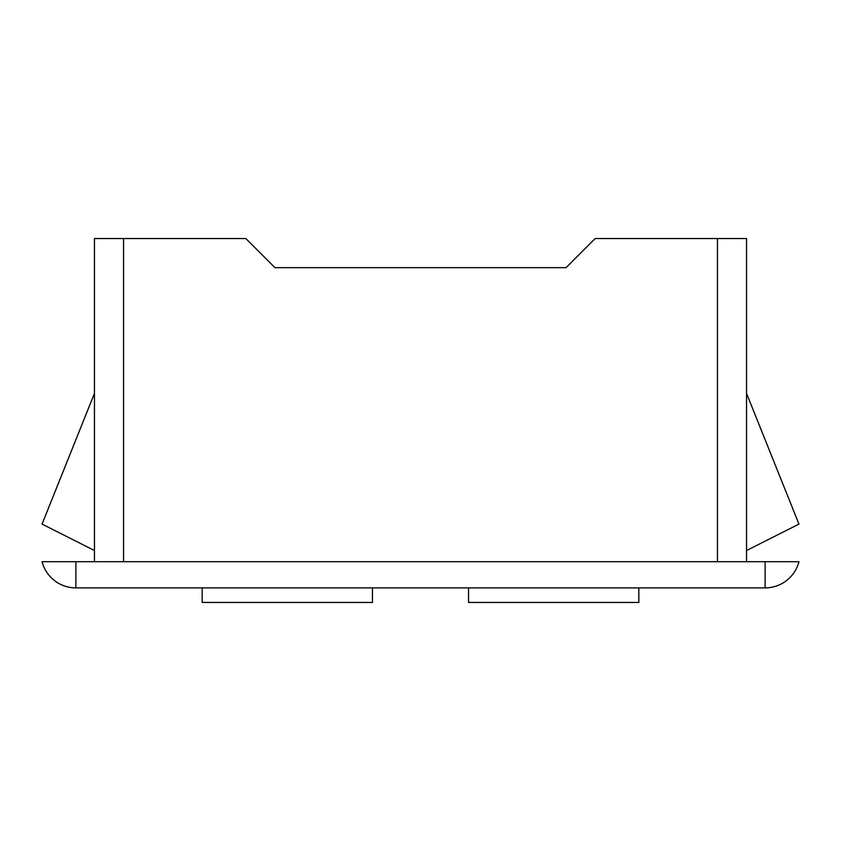 <?xml version="1.0" encoding="UTF-8"?>
<svg xmlns="http://www.w3.org/2000/svg" width="841" height="841" viewBox="0 0 841 841"><rect width="100%" height="100%" fill="white"/><g stroke="black" fill="none" stroke-linecap="round" stroke-linejoin="round"><path stroke-width="1.26" d="M202.166 602.45L372.468 602.45L372.468 587.891L372.468 602.45L202.166 602.45L202.166 587.891L202.166 602.45M638.834 602.45L638.834 587.891L638.834 602.45L468.532 602.45L638.834 602.45M468.532 587.891L468.532 602.45L468.532 587.891M42.05 561.693L798.95 561.693A34.933 34.933 0 0 1 765.121 587.891L765.121 561.693L75.879 561.693L75.879 587.891L765.121 587.891A34.933 34.933 0 0 0 798.95 561.693L765.121 561.693L765.121 587.891L75.879 587.891A34.933 34.933 0 0 1 42.05 561.693L75.879 561.693L42.05 561.693A34.933 34.933 0 0 0 75.879 587.891L75.879 561.693M717.436 561.693L123.564 561.693L717.436 561.693L717.436 238.55L595.165 238.55L566.056 267.669L274.944 267.669L245.835 238.55L94.455 238.55L94.455 561.693L94.455 238.55L123.564 238.55L123.564 561.693L123.564 238.55L245.835 238.55L274.944 267.669L566.056 267.669L274.944 267.669L566.056 267.669L595.165 238.55L717.436 238.55L717.436 561.693M746.545 238.55L717.436 238.55L746.545 238.55L746.545 561.693L746.545 238.55M765.121 561.693L798.95 561.693M798.95 524.09L746.545 550.529L798.95 524.09L746.545 393.388L798.95 524.09M94.455 393.388L42.05 524.09L94.455 393.388M94.455 550.529L42.05 524.09L94.455 550.529"/></g></svg>
